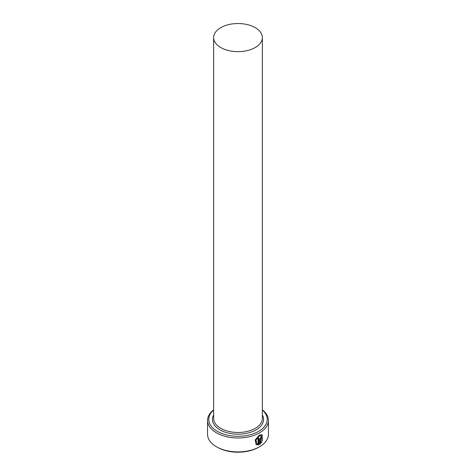 <?xml version="1.0" encoding="UTF-8"?>
<svg xmlns="http://www.w3.org/2000/svg" width="476" height="476" viewBox="0 0 476 476"><rect width="100%" height="100%" fill="white"/><g stroke="black" fill="none" stroke-linecap="round" stroke-linejoin="round"><path stroke-width="0.71" d="M256.856 443.816L255.874 439.913L259.17 435.933L261.574 435.742L259.343 436.034L256.046 440.014L256.856 443.816L258.057 444.084L258.057 438.634A30.446 17.576 0 0 0 258.92 438.176L258.92 444.834L256.195 444.786L255.148 440.014L259.343 435.082L262.092 434.689L262.33 440.901L261.818 440.609L261.574 435.742M256.112 444.733L258.92 444.834M260.556 442.662L261.294 441.651L261.824 441.96L259.753 444.364L259.753 439.134L260.949 436.962L261.746 436.825L262.068 437.605A30.446 17.576 180 0 1 261.33 438.134L260.949 437.914L260.556 438.646L260.556 442.662L260.384 438.545L260.777 437.813L261.157 438.033M261.33 438.134L260.949 437.914M213.647 410.092A29.226 16.874 0 0 0 217.336 431.351A29.226 16.874 0 0 0 256.505 432.476A29.226 16.874 0 0 0 262.353 410.092M262.353 409.866A30.446 17.576 180 0 1 268.446 420.409A30.446 17.576 180 0 1 249.65 436.653A30.446 17.576 180 0 1 216.473 432.839A30.446 17.576 180 0 1 207.554 420.409A30.446 17.576 180 0 1 213.647 409.866M259.527 446.762L258.664 447.256A29.226 16.874 180 0 1 217.336 447.256L216.473 446.762A30.446 17.576 0 0 0 259.527 446.762A30.446 17.576 0 0 0 268.446 434.332L268.446 420.409M220.775 47.535A24.353 14.06 0 0 0 247.318 50.581A24.353 14.06 0 0 0 262.353 37.592A24.353 14.06 0 0 0 255.225 27.65A24.353 14.06 0 0 0 228.682 24.597A24.353 14.06 0 0 0 213.647 37.592A24.353 14.06 0 0 0 220.775 47.535M207.554 420.409L207.554 434.332A30.446 17.576 0 0 0 216.473 446.762L217.336 447.256M259.587 444.263L261.651 441.859L261.122 441.555M261.288 437.944A30.446 17.576 0 0 0 261.895 437.509L262.068 437.605M262.163 440.806L262.044 434.665M258.748 444.739L258.748 438.271M262.353 37.592L262.353 418.422A24.353 14.06 180 0 1 247.318 431.411A24.353 14.06 180 0 1 220.775 428.364A24.353 14.06 180 0 1 213.647 418.422L213.647 37.592M262.353 414.917A25.573 14.762 180 0 1 251.316 432.024A25.573 14.762 180 0 1 219.918 429.858A25.573 14.762 180 0 1 213.647 414.917"/></g></svg>
